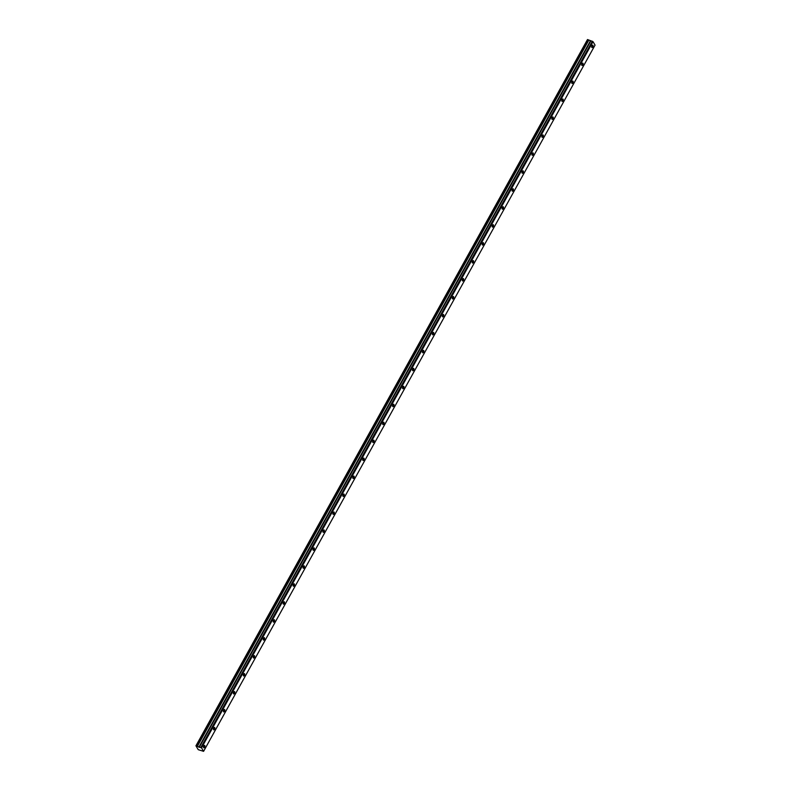 <?xml version="1.0" encoding="UTF-8"?>
<svg xmlns="http://www.w3.org/2000/svg" width="791" height="791" viewBox="0 0 791 791"><rect width="100%" height="100%" fill="white"/><g stroke="black" fill="none" stroke-linecap="round" stroke-linejoin="round"><path stroke-width="1.19" d="M592.736 46.985A1.266 0.583 108.8 0 0 592.785 45.176A1.266 0.583 108.8 0 0 592.014 45.759A1.266 0.583 108.8 0 0 591.965 47.569A1.266 0.583 108.8 0 0 592.736 46.985M204.582 747.228A1.266 0.583 108.8 0 0 204.632 745.419A1.266 0.583 108.8 0 0 203.86 746.002A1.266 0.583 108.8 0 0 203.811 747.811A1.266 0.583 108.8 0 0 204.582 747.228M214.539 729.272A1.266 0.583 108.8 0 0 214.579 727.463A1.266 0.583 108.8 0 0 213.807 728.046A1.266 0.583 108.8 0 0 213.768 729.856A1.266 0.583 108.8 0 0 214.539 729.272M224.496 711.317A1.266 0.583 108.8 0 0 224.535 709.507A1.266 0.583 108.8 0 0 223.764 710.091A1.266 0.583 108.8 0 0 223.724 711.9A1.266 0.583 108.8 0 0 224.496 711.317M234.443 693.361A1.266 0.583 108.8 0 0 234.492 691.552A1.266 0.583 108.8 0 0 233.721 692.135A1.266 0.583 108.8 0 0 233.671 693.944A1.266 0.583 108.8 0 0 234.443 693.361M244.399 675.405A1.266 0.583 108.8 0 0 244.439 673.596A1.266 0.583 108.8 0 0 243.668 674.179A1.266 0.583 108.8 0 0 243.628 675.989A1.266 0.583 108.8 0 0 244.399 675.405M254.346 657.45A1.266 0.583 108.8 0 0 254.395 655.64A1.266 0.583 108.8 0 0 253.624 656.223A1.266 0.583 108.8 0 0 253.575 658.033A1.266 0.583 108.8 0 0 254.346 657.45M264.303 639.494A1.266 0.583 108.8 0 0 264.342 637.684A1.266 0.583 108.8 0 0 263.571 638.268A1.266 0.583 108.8 0 0 263.532 640.087A1.266 0.583 108.8 0 0 264.303 639.494M274.25 621.538A1.266 0.583 108.8 0 0 274.299 619.729A1.266 0.583 108.8 0 0 273.528 620.322A1.266 0.583 108.8 0 0 273.478 622.131A1.266 0.583 108.8 0 0 274.25 621.538M284.206 603.582A1.266 0.583 108.8 0 0 284.256 601.773A1.266 0.583 108.8 0 0 283.475 602.366A1.266 0.583 108.8 0 0 283.435 604.176A1.266 0.583 108.8 0 0 284.206 603.582M294.163 585.627A1.266 0.583 108.8 0 0 294.203 583.817A1.266 0.583 108.8 0 0 293.431 584.411A1.266 0.583 108.8 0 0 293.392 586.22A1.266 0.583 108.8 0 0 294.163 585.627M304.11 567.671A1.266 0.583 108.8 0 0 304.159 565.862A1.266 0.583 108.8 0 0 303.388 566.455A1.266 0.583 108.8 0 0 303.339 568.264A1.266 0.583 108.8 0 0 304.11 567.671M314.067 549.725A1.266 0.583 108.8 0 0 314.106 547.916A1.266 0.583 108.8 0 0 313.335 548.499A1.266 0.583 108.8 0 0 313.295 550.309A1.266 0.583 108.8 0 0 314.067 549.725M324.013 531.77A1.266 0.583 108.8 0 0 324.063 529.96A1.266 0.583 108.8 0 0 323.292 530.543A1.266 0.583 108.8 0 0 323.242 532.353A1.266 0.583 108.8 0 0 324.013 531.77M333.97 513.814A1.266 0.583 108.8 0 0 334.01 512.004A1.266 0.583 108.8 0 0 333.238 512.588A1.266 0.583 108.8 0 0 333.199 514.397A1.266 0.583 108.8 0 0 333.97 513.814M343.927 495.858A1.266 0.583 108.8 0 0 343.966 494.049A1.266 0.583 108.8 0 0 343.195 494.632A1.266 0.583 108.8 0 0 343.146 496.441A1.266 0.583 108.8 0 0 343.927 495.858M353.874 477.902A1.266 0.583 108.8 0 0 353.923 476.093A1.266 0.583 108.8 0 0 353.152 476.676A1.266 0.583 108.8 0 0 353.102 478.486A1.266 0.583 108.8 0 0 353.874 477.902M363.83 459.947A1.266 0.583 108.8 0 0 363.87 458.137A1.266 0.583 108.8 0 0 363.099 458.721A1.266 0.583 108.8 0 0 363.059 460.53A1.266 0.583 108.8 0 0 363.83 459.947M373.777 441.991A1.266 0.583 108.8 0 0 373.827 440.182A1.266 0.583 108.8 0 0 373.055 440.765A1.266 0.583 108.8 0 0 373.006 442.574A1.266 0.583 108.8 0 0 373.777 441.991M383.734 424.035A1.266 0.583 108.8 0 0 383.773 422.226A1.266 0.583 108.8 0 0 383.002 422.809A1.266 0.583 108.8 0 0 382.963 424.619A1.266 0.583 108.8 0 0 383.734 424.035M393.681 406.08A1.266 0.583 108.8 0 0 393.73 404.27A1.266 0.583 108.8 0 0 392.959 404.854A1.266 0.583 108.8 0 0 392.909 406.673A1.266 0.583 108.8 0 0 393.681 406.08M403.637 388.124A1.266 0.583 108.8 0 0 403.687 386.315A1.266 0.583 108.8 0 0 402.906 386.908A1.266 0.583 108.8 0 0 402.866 388.717A1.266 0.583 108.8 0 0 403.637 388.124M413.594 370.168A1.266 0.583 108.8 0 0 413.634 368.359A1.266 0.583 108.8 0 0 412.862 368.952A1.266 0.583 108.8 0 0 412.823 370.761A1.266 0.583 108.8 0 0 413.594 370.168M423.541 352.213A1.266 0.583 108.8 0 0 423.59 350.403A1.266 0.583 108.8 0 0 422.819 350.996A1.266 0.583 108.8 0 0 422.77 352.806A1.266 0.583 108.8 0 0 423.541 352.213M433.498 334.257A1.266 0.583 108.8 0 0 433.537 332.447A1.266 0.583 108.8 0 0 432.766 333.041A1.266 0.583 108.8 0 0 432.726 334.85A1.266 0.583 108.8 0 0 433.498 334.257M443.444 316.311A1.266 0.583 108.8 0 0 443.494 314.502A1.266 0.583 108.8 0 0 442.723 315.085A1.266 0.583 108.8 0 0 442.673 316.894A1.266 0.583 108.8 0 0 443.444 316.311M453.401 298.355A1.266 0.583 108.8 0 0 453.441 296.546A1.266 0.583 108.8 0 0 452.67 297.129A1.266 0.583 108.8 0 0 452.63 298.939A1.266 0.583 108.8 0 0 453.401 298.355M463.358 280.4A1.266 0.583 108.8 0 0 463.397 278.59A1.266 0.583 108.8 0 0 462.626 279.174A1.266 0.583 108.8 0 0 462.577 280.983A1.266 0.583 108.8 0 0 463.358 280.4M473.305 262.444A1.266 0.583 108.8 0 0 473.354 260.635A1.266 0.583 108.8 0 0 472.583 261.218A1.266 0.583 108.8 0 0 472.534 263.027A1.266 0.583 108.8 0 0 473.305 262.444M483.261 244.488A1.266 0.583 108.8 0 0 483.301 242.679A1.266 0.583 108.8 0 0 482.53 243.262A1.266 0.583 108.8 0 0 482.49 245.072A1.266 0.583 108.8 0 0 483.261 244.488M493.208 226.533A1.266 0.583 108.8 0 0 493.258 224.723A1.266 0.583 108.8 0 0 492.486 225.306A1.266 0.583 108.8 0 0 492.437 227.116A1.266 0.583 108.8 0 0 493.208 226.533M503.165 208.577A1.266 0.583 108.8 0 0 503.205 206.767A1.266 0.583 108.8 0 0 502.433 207.351A1.266 0.583 108.8 0 0 502.394 209.16A1.266 0.583 108.8 0 0 503.165 208.577M513.112 190.621A1.266 0.583 108.8 0 0 513.161 188.812A1.266 0.583 108.8 0 0 512.39 189.395A1.266 0.583 108.8 0 0 512.341 191.204A1.266 0.583 108.8 0 0 513.112 190.621M523.069 172.665A1.266 0.583 108.8 0 0 523.118 170.856A1.266 0.583 108.8 0 0 522.337 171.439A1.266 0.583 108.8 0 0 522.297 173.249A1.266 0.583 108.8 0 0 523.069 172.665M533.025 154.71A1.266 0.583 108.8 0 0 533.065 152.9A1.266 0.583 108.8 0 0 532.294 153.494A1.266 0.583 108.8 0 0 532.254 155.303A1.266 0.583 108.8 0 0 533.025 154.71M542.972 136.754A1.266 0.583 108.8 0 0 543.022 134.945A1.266 0.583 108.8 0 0 542.25 135.538A1.266 0.583 108.8 0 0 542.201 137.347A1.266 0.583 108.8 0 0 542.972 136.754M552.929 118.798A1.266 0.583 108.8 0 0 552.968 116.989A1.266 0.583 108.8 0 0 552.197 117.582A1.266 0.583 108.8 0 0 552.158 119.392A1.266 0.583 108.8 0 0 552.929 118.798M562.876 100.843A1.266 0.583 108.8 0 0 562.925 99.033A1.266 0.583 108.8 0 0 562.154 99.626A1.266 0.583 108.8 0 0 562.104 101.436A1.266 0.583 108.8 0 0 562.876 100.843M572.832 82.897A1.266 0.583 108.8 0 0 572.872 81.078A1.266 0.583 108.8 0 0 572.101 81.671A1.266 0.583 108.8 0 0 572.061 83.48A1.266 0.583 108.8 0 0 572.832 82.897M582.789 64.941A1.266 0.583 108.8 0 0 582.829 63.132A1.266 0.583 108.8 0 0 582.057 63.715A1.266 0.583 108.8 0 0 582.008 65.524A1.266 0.583 108.8 0 0 582.789 64.941M201.537 747.881L195.941 745.804L198.244 749.68L203.594 751.331L201.537 747.881L593.003 41.646L595.059 45.107L203.594 751.331M195.941 745.804L587.495 39.55L588.049 39.738L196.583 745.972M593.003 41.646L588.049 39.738M200.884 747.436L592.35 41.201M196.03 745.775L587.495 39.55M588.801 40.163L197.335 746.388M590.926 40.717L199.461 746.941M590.313 41.013L198.848 747.238M199.223 747.317L590.689 41.092"/></g></svg>
